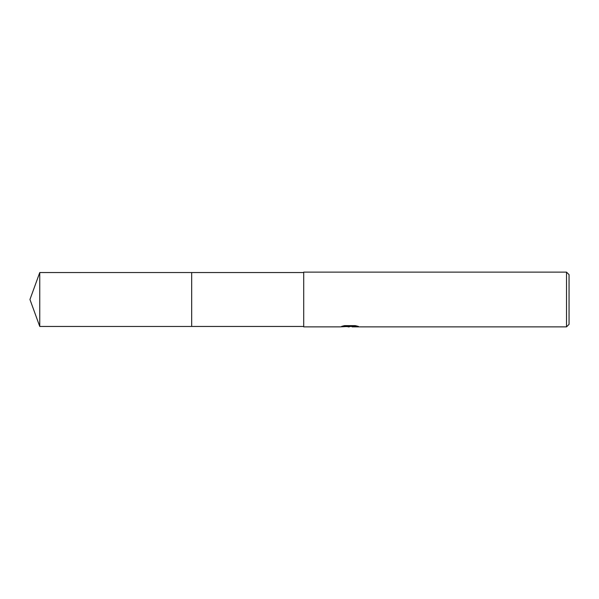 <?xml version="1.0" encoding="UTF-8"?>
<svg xmlns="http://www.w3.org/2000/svg" width="599" height="599" viewBox="0 0 599 599"><rect width="100%" height="100%" fill="white"/><g stroke="black" fill="none" stroke-linecap="round" stroke-linejoin="round"><path stroke-width="0.9" d="M303.708 326.455L191.68 326.455L191.68 272.545L303.708 272.545M191.68 326.455L191.68 272.545L191.68 326.462L39.759 326.455L39.759 272.545L191.68 272.538M352.062 326.455L346.155 326.605M349.337 326.874L348.041 326.874M566.519 326.874L566.519 272.126L569.05 274.649L569.05 324.351L566.519 326.874L352.242 326.874L352.467 326.328L356.6 325.923M343.257 325.923L350.437 325.923L350.437 326.358L340.022 326.874L303.708 326.874L303.708 272.126L566.519 272.126M350.437 326.358L341.685 326.358L344.53 325.639L355.334 325.639L358.464 326.44L352.137 326.859M349.764 326.455L352.137 326.455M39.759 272.545L29.95 299.5L39.759 326.455"/></g></svg>
